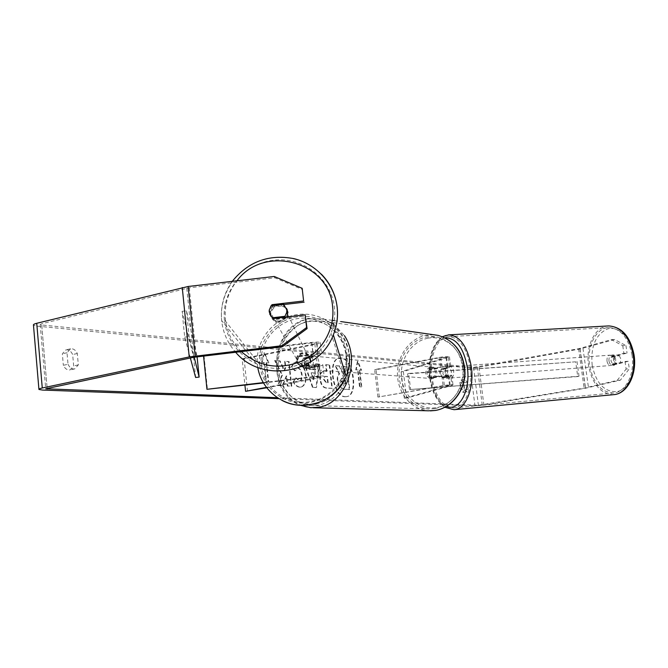<?xml version="1.0" encoding="UTF-8"?>
<svg xmlns="http://www.w3.org/2000/svg" width="668" height="668" viewBox="0 0 668 668"><rect width="100%" height="100%" fill="white"/><g stroke="black" fill="none" stroke-linecap="round" stroke-linejoin="round"><path stroke-width="0.5" stroke-dasharray="3.34 2.5" d="M300.625 366.866L297.285 361.772L297.293 360.177L299.414 356.027L313.175 354.399L318.227 354.416L303.731 357.739C301.193 361.881 301.585 365.446 304.925 368.435L319.446 365.212L314.394 365.229L300.625 366.866L297.018 361.346L297.035 359.751L299.155 355.593L312.958 353.956C317.768 353.447 320.648 353.455 321.609 353.99C321.842 354.407 320.64 354.892 317.993 355.434L305.627 357.906C303.088 362.039 303.489 365.596 306.821 368.577L319.212 366.164C321.859 365.63 323.07 365.171 322.836 364.778C321.884 364.285 318.995 364.302 314.177 364.811L300.366 366.456M263.175 382.605L315.488 376.376C320.306 375.859 323.187 375.825 324.147 376.268L320.506 377.587L266.649 387.782M263.392 382.989L315.697 376.76L320.749 376.694L266.34 387.373M242.142 358.783L314.837 343.861L316.933 342.985L311.881 342.918L204.016 355.668L203.489 355.226L311.655 342.442C316.465 341.941 319.346 341.974 320.314 342.55C320.548 343.001 319.346 343.502 316.707 344.062L244.121 358.941L242.142 358.783L244.931 385.185M244.121 358.941L247.552 391.398M203.489 355.226L203.573 356.019M204.016 355.668L207.472 389.644M304.925 368.435L306.821 368.577M303.731 357.739L305.627 357.906M299.414 356.027L299.155 355.593M286.848 316.966C281.161 323.312 275.851 323.087 270.924 316.281L270.373 312.273C273.964 303.673 279.324 302.345 286.455 308.299M272.394 317.784L273.17 319.162C277.696 322.068 281.863 321.575 285.662 317.692L285.378 317.141M272.385 317.776L269.221 312.023M310.962 360.144L310.904 362.064L309.534 365.104L309.251 364.544C306.278 367.609 303.013 368.001 299.448 365.705L297.285 361.772L298.721 356.812L298.396 356.211C301.368 353.155 304.633 352.762 308.199 355.05L310.962 360.144M310.495 359.175L310.436 361.104C309.459 368.686 297.21 368.419 296.742 360.803L296.734 359.376C297.185 351.468 309.977 351.276 310.495 359.175M299.765 366.264L309.534 365.104M308.482 355.652L298.721 356.812M283.641 304.216L284.343 305.685C279.825 302.788 275.667 303.272 271.868 307.146L271.083 305.694M271.868 307.146L284.343 305.685M285.662 317.692L273.17 319.162M309.251 364.544L299.448 365.705M298.396 356.211L308.199 355.05M310.261 358.683L310.194 360.611C309.217 368.218 296.934 367.951 296.467 360.319L296.458 358.883C296.909 350.95 309.743 350.767 310.261 358.683M287.207 309.701L288.184 312.808L288.092 315.229C286.989 323.755 273.538 324.873 271.2 316.632L270.807 313.05C274.181 304.675 279.441 303.23 286.58 308.725M224.448 320.289L224.398 319.805C221.534 290.931 244.764 263.192 273.922 260.161C303.03 256.704 331.278 278.639 334.392 307.38C335.378 316.223 334.234 324.84 330.986 333.215C322.059 356.127 296.726 371.191 271.985 368.118C247.227 365.179 226.844 344.554 224.448 320.289M259.66 364.678L259.618 364.294C257.247 341.248 275.625 319.02 298.805 316.574C321.959 313.793 344.463 331.353 346.968 354.324C347.761 361.396 346.867 368.268 344.296 374.965C337.231 393.243 317.158 405.251 297.527 402.812C277.88 400.483 261.647 384.058 259.66 364.678M345.632 396.667L346.792 396.592C359.042 395.356 353.589 358.215 341.156 357.948L339.611 358.023C327.32 359.225 333.207 397.235 345.632 396.667M345.139 396.759L346.308 396.683C358.557 395.439 353.105 358.307 340.672 358.048L339.127 358.115C326.827 359.326 332.714 397.318 345.139 396.759M68.019 364.269C69.388 367.149 71.242 368.728 73.589 368.995L74.674 368.911L78.323 364.912L77.304 353.497C75.609 350.015 73.371 348.454 70.591 348.813L67.009 352.737L68.019 364.269L63.343 365.296C64.712 368.177 66.566 369.746 68.921 370.014L70.006 369.93L73.672 365.93L72.662 354.541C70.967 351.076 68.721 349.523 65.932 349.873L62.333 353.798L63.343 365.296M464.227 389.018L463.325 381.921L464.694 379.366L467.224 382.205L468.126 389.26L466.531 391.857L464.227 389.018L460.761 389.611L459.86 382.522L461.246 379.975L463.784 382.806L464.677 389.853L463.074 392.45L460.761 389.611M611.713 356.42L614.877 356.261L627.035 353.088L623.854 353.247L611.713 356.42L610.961 360.829L612.873 364.553L625.039 361.48L628.221 361.304L629.306 368.861L620.38 380.175L585.544 388.217L483.882 404.942L474.981 405.818L278.882 398.679M628.221 361.304L616.038 364.377L614.126 360.662L614.877 356.261M282.43 375.049L278.088 385.444L282.873 385.695L286.731 375.925L287.833 385.954L291.782 386.162L289.069 361.597L285.119 361.263L285.82 367.634L284.668 370.314L280.034 360.845L275.174 360.444L282.43 375.049L281.913 375.149L277.571 385.545L278.088 385.444M309.985 367.534L315.171 367.934L315.63 363.793L319.413 364.11L316.498 387.49L312.95 387.298L304.524 362.874L308.532 363.208L309.985 367.534L309.484 367.625L315.171 367.934M620.38 380.175L617.215 380.376L584.108 388.1L478.405 405.251L277.354 397.71M611.395 339.645L614.56 339.511L625.949 345.565L622.768 345.707L611.395 339.645L578.613 348.729L473.529 367.408L41.717 324.999L40.214 324.573L41.625 323.771L189.294 287.774L274.89 277.804L302.696 289.586M262.132 362.298L264.47 352.737L268.895 362.833L266.657 362.657L268.703 381.603L266.449 381.478L264.403 362.474L261.614 362.398L263.952 352.846L264.47 352.737M359.801 370.055L361.572 370.189L357.898 361.254L356.244 369.771L358.031 369.913L360.002 386.772L361.78 386.872L359.801 370.055L359.326 370.147L361.296 386.964L361.78 386.872M320.481 379.391L320.473 379.324C320.097 374.464 321.25 371.784 323.913 371.283L326.894 371.358L326.134 364.67L329.7 364.962L332.363 388.3L326.852 388.008C323.395 387.665 321.266 384.793 320.481 379.391L319.972 379.424C319.596 374.556 320.749 371.876 323.421 371.375L326.894 371.358M291.908 366.815L294.112 362.866L297.494 361.814C301.894 362.749 304.725 367.099 305.986 374.848L305.986 374.923C306.512 381.82 304.909 385.862 301.176 387.022L300.141 387.089C297.352 386.747 295.189 384.935 293.644 381.662L296.133 377.888L299.94 380.902C301.66 380.309 302.37 378.247 302.086 374.723L302.078 374.656C301.502 370.682 300.157 368.444 298.053 367.934L295.239 370.665L291.908 366.815L291.39 366.916L293.603 362.966L296.984 361.914C301.393 362.849 304.224 367.2 305.476 374.948L305.485 375.015C306.011 381.921 304.399 385.954 300.667 387.123L299.631 387.181C296.842 386.839 294.671 385.035 293.135 381.762L293.644 381.662M614.56 339.511L580.066 348.946L479.006 367.233L470.13 368.026L37.016 326.143L33.467 325.149M270.649 315.906L269.922 314.62M284.009 304.533L272.661 305.861L269.93 311.188L270.807 316.131L274.164 319.646L305.66 315.939M625.039 361.48L626.133 369.045L629.306 368.861M622.768 345.707L623.854 353.247M617.215 380.376L626.133 369.045M625.949 345.565L627.035 353.088M274.222 276.469L274.89 277.804M612.873 364.553L616.038 364.377M463.325 381.921L459.86 382.522M467.224 382.205L463.784 382.806M468.126 389.26L464.677 389.853M274.164 319.646L273.488 318.536M67.009 352.737L62.333 353.798M77.304 353.497L72.662 354.541M78.323 364.912L73.672 365.93M337.824 380.944L337.816 380.885C337.499 377.353 338.091 375.04 339.586 373.946L335.662 365.646L339.678 365.981L342.985 373.145L344.488 373.253L343.686 366.314L347.093 366.598L349.748 389.452L343.92 389.152L339.561 386.421L337.824 380.944L337.332 380.969C337.006 377.445 337.599 375.132 339.094 374.038L335.169 365.747L335.662 365.646M339.678 365.981L339.185 366.072L342.492 373.237L343.995 373.345L343.193 366.406L346.608 366.69L349.255 389.544L343.427 389.235L339.561 386.421M339.068 386.505L337.332 381.036M349.255 389.544L349.748 389.452M346.608 366.69L347.093 366.598M343.193 366.406L343.686 366.314M343.995 373.345L344.488 373.253M342.492 373.237L342.985 373.145M339.185 366.072L335.169 365.747M339.094 374.038L339.586 373.946M263.952 352.846L268.377 362.941L268.895 362.833M268.377 362.941L266.657 362.657M266.14 362.757L268.185 381.704L268.703 381.603M264.403 362.474L263.877 362.582L265.922 381.578L268.185 381.704M265.922 381.578L266.449 381.478M263.877 362.582L261.614 362.398M361.296 386.964L360.002 386.772M359.326 370.147L361.087 370.281L357.413 361.346L355.76 369.863L357.547 370.005L359.518 386.864M357.547 370.005L358.031 369.913M355.76 369.863L356.244 369.771M357.413 361.346L357.898 361.254M361.087 370.281L361.572 370.189M314.62 372.944L311.63 372.736L313.876 379.583L314.62 372.944L311.63 372.736M311.129 372.836L313.375 379.683L313.876 379.583M314.67 368.026L315.137 363.893L315.63 363.793M315.137 363.893L319.413 364.11M318.912 364.21L315.997 387.582L316.498 387.49M315.997 387.582L312.95 387.298M312.449 387.398L304.024 362.974L304.524 362.874M304.024 362.974L308.532 363.208M308.031 363.308L309.484 367.625M313.375 379.683L314.119 373.045M324.072 379.315L326.502 382.547L328.188 382.647L327.479 376.443L325.341 376.351L323.579 379.416L326.009 382.639L328.188 382.647M327.687 382.739L326.986 376.535L327.479 376.443M326.986 376.535L324.848 376.443L323.579 379.416M326.401 371.45L325.642 364.761L326.134 364.67M325.642 364.761L329.7 364.962M329.207 365.062L331.871 388.392L332.363 388.3M331.871 388.392L326.351 388.1C322.894 387.757 320.765 384.885 319.98 379.491M277.571 385.545L282.355 385.795L286.213 376.026L287.315 386.054L291.265 386.263L288.559 361.697L284.61 361.371L285.303 367.742L284.159 370.414L279.516 360.945L274.657 360.545L281.913 375.149M274.657 360.545L275.174 360.444M279.516 360.945L280.034 360.845M284.159 370.414L284.668 370.314M285.303 367.742L285.82 367.634M284.61 361.371L285.119 361.263M288.559 361.697L289.069 361.597M291.265 386.263L291.782 386.162M287.315 386.054L287.833 385.954M286.213 376.026L286.731 375.925M282.355 385.795L282.873 385.695M293.135 381.762L296.133 377.888M295.623 377.988L299.431 381.002C301.151 380.401 301.869 378.347 301.577 374.823L301.569 374.748C300.992 370.782 299.656 368.544 297.544 368.035L296.951 368.068L295.239 370.665M294.73 370.757L291.39 366.916M341.264 380.702L343.452 383.624L345.698 383.758L345.064 378.238L342.392 378.113L340.772 380.793L342.968 383.708L345.214 383.841L344.571 378.33L341.899 378.205L340.772 380.793M344.571 378.33L345.064 378.238M345.214 383.841L345.698 383.758M441.181 368.928L447.844 366.732L442.057 367.091L431.069 369.12C428.831 372.585 429.198 375.575 432.188 378.096L443.193 376.117L448.98 375.733L442.3 377.846L440.546 373.738L441.181 368.928L443.552 368.811L450.658 366.348C449.23 365.93 445.923 366.139 440.738 366.974L429.733 368.995C427.487 372.468 427.862 375.466 430.852 377.996L441.874 376.009C447.059 375.191 450.366 374.973 451.793 375.349L444.663 377.712L442.909 373.612L443.552 368.811M451.96 385.494L453.004 384.935C451.585 384.593 448.27 384.826 443.076 385.636L377.913 397.093L444.404 385.72L450.19 385.311L404.299 398.245L406.587 398.095L451.96 385.494L450.75 375.942M377.913 397.093L374.648 369.604L439.536 357.38C444.713 356.537 448.019 356.345 449.455 356.804L403.372 371.642L401.084 371.759L446.641 357.188L440.863 357.53L376.059 369.713L379.324 397.151M374.648 369.604L376.059 369.713M403.372 371.642L406.587 398.095M401.084 371.759L404.299 398.245M432.188 378.096L430.852 377.996M431.069 369.12L429.733 368.995M442.3 377.846L444.663 377.712M431.244 367.2L432.73 367.175C438.283 370.865 438.258 374.631 432.647 378.48L431.277 378.514C425.633 374.898 425.625 371.124 431.244 367.2M438.676 376.351L437.089 376.226L433.716 378.564L432.355 378.597L429.941 377.512L431.553 377.637C429.349 375.358 429.023 372.736 430.576 369.78L437.69 368.477C439.911 370.757 440.237 373.379 438.676 376.351L431.553 377.637M437.69 368.477L432.313 367.3L428.965 369.638L430.576 369.78M311.196 356.929C313.668 359.643 314.027 362.766 312.248 366.323L314.503 366.498L310.712 369.287L304.216 367.893C301.761 365.187 301.41 362.064 303.172 358.532L311.196 356.929L313.451 357.138L310.879 355.902L312.382 356.036C318.619 356.645 318.469 368.544 312.215 369.404L310.678 369.446C304.383 368.961 304.416 356.988 310.712 356.077L312.382 356.036M303.172 358.532L305.443 358.733L309.209 355.935L310.879 355.902M312.248 366.323L304.216 367.893M428.965 369.638L436.095 368.327M437.089 376.226L429.941 377.512M314.503 366.498L306.487 368.06M305.443 358.733L313.451 357.138M312.582 356.253L314.252 356.211C320.473 356.821 320.331 368.694 314.085 369.538L312.549 369.588C306.261 369.095 306.295 357.155 312.582 356.253M429.9 367.074L431.394 367.049C436.955 370.748 436.922 374.523 431.303 378.38L429.933 378.414C424.28 374.79 424.272 371.007 429.9 367.074M435.068 408.641L428.422 408.958C412.523 407.906 399.481 392.467 399.038 374.74C398.437 357.021 410.469 340.121 426.167 337.064L437.632 337.14C453.831 342.116 462.306 354.224 463.066 373.462C460.962 392.65 451.635 404.374 435.068 408.641M318.093 405.142L310.678 405.526C292.943 404.307 278.573 386.204 278.197 365.421C277.646 344.638 291.098 324.723 308.608 320.999L321.4 320.991C337.883 324.464 350.483 343.16 349.631 363.592C348.921 384.033 334.877 402.295 318.093 405.142M608.982 361.046C608.715 357.589 609.709 355.576 611.963 355.025C613.842 355.142 615.078 356.57 615.662 359.326C615.929 362.782 614.936 364.786 612.698 365.346C610.803 365.237 609.558 363.801 608.982 361.046M619.278 355.626L620.806 358.941L620.397 362.749L615.604 363.96L614.101 360.662L614.493 356.871L619.278 355.626L615.729 355.885L613.541 354.908L610.953 357.129L614.493 356.871M445.139 368.302L446.558 371.959L446.241 376.126L449.08 375.909L446.792 378.28L444.779 377.161L441.949 377.387L440.546 373.738L440.855 369.596L443.686 369.387L445.999 366.999L447.977 368.093L440.855 369.596M445.255 373.387C444.98 369.613 445.848 367.442 447.886 366.866C449.589 367.016 450.725 368.594 451.292 371.6C451.568 375.374 450.7 377.554 448.679 378.13C446.959 377.979 445.815 376.401 445.255 373.387M441.949 377.387L446.241 376.126M615.604 363.96L612.063 364.235L614.276 365.229L616.848 363.025L620.397 362.749M610.953 357.129L615.729 355.885M616.848 363.025L612.063 364.235M449.08 375.909L444.779 377.161M443.686 369.387L447.977 368.093M447.602 373.212C447.326 369.437 448.203 367.266 450.232 366.699C451.944 366.849 453.079 368.419 453.647 371.425C453.923 375.199 453.054 377.37 451.034 377.946C449.305 377.796 448.17 376.218 447.602 373.212M607.003 361.196C606.736 357.731 607.73 355.727 609.984 355.167C611.863 355.284 613.099 356.72 613.683 359.476C613.942 362.933 612.957 364.945 610.719 365.505C608.824 365.396 607.588 363.96 607.003 361.196M631.961 354.758C635.243 373.495 625.782 392.5 613.491 393.001C601.25 392.4 593.301 383.29 589.652 365.663C586.446 347.034 595.889 327.662 608.815 327.579C620.505 328.406 628.221 337.465 631.961 354.758M470.214 366.54C473.437 387.014 465.037 407.572 453.873 407.897C442.767 407.037 435.452 397.009 431.945 377.829C428.823 357.572 437.106 336.639 448.846 336.664C459.467 337.682 466.59 347.636 470.214 366.54M577.736 376.552L409.526 389.578L407.614 373.846L575.691 361.814L577.736 376.552L579.039 376.184L409.526 389.578M575.691 361.814L408.666 373.454L410.586 389.21M408.666 373.454L407.614 373.846M576.985 361.413L579.039 376.184M182.105 311.296L186.531 310.879L197.06 356.495L193.545 356.854L182.105 311.296L184.685 337.115L190.347 357.998M193.545 356.854L195.624 377.462M186.531 310.879L189.119 336.68L194.204 357.188M184.685 337.115L189.119 336.68M314.177 364.811L315.488 376.376M319.212 366.164L320.506 377.587M314.394 365.229L315.697 376.76M317.342 366.014L318.636 377.462M314.837 343.861L316.123 355.259M316.707 344.062L317.993 355.434M311.655 342.442L312.958 353.956M311.881 342.918L313.175 354.399M321.383 274.164C304.65 257.197 277.228 252.404 255.259 262.599C233.274 272.744 219.221 296.809 221.659 320.615L221.676 320.799C223.029 332.706 227.679 343.177 235.629 352.228M241.198 351.568C232.105 342.651 226.844 331.912 225.417 319.346C224.197 305.059 228.047 292.208 236.956 280.802M257.781 367.458L257.447 364.945C254.725 340.68 273.964 317.125 298.371 314.444C322.744 311.405 346.525 329.858 349.172 354.065M261.28 365.012C263.459 387.423 285.528 404.85 308.265 401.961C331.044 399.397 348.638 377.261 345.874 354.975C343.435 332.647 321.5 315.605 299.014 318.411C276.485 320.89 258.758 342.634 261.28 365.012M473.529 367.408L478.405 405.251M41.717 324.999L47.136 388.175L41.625 323.771M37.016 326.143L42.468 390.062M470.13 368.026L474.981 405.818M189.294 287.774L196.283 356.879M186.789 288.209L193.753 357.28M477.344 367.066L482.221 404.875M578.613 348.729L584.108 388.1M579.857 348.454L585.36 387.857M582.972 348.312L588.475 387.649M580.066 348.946L585.544 388.217M479.006 367.233L483.882 404.942M337.332 380.969L337.816 380.885M343.427 389.235L343.92 389.152M326.009 382.639L326.502 382.547M325.283 376.418L325.775 376.326M323.571 379.349L324.064 379.249M319.972 379.424L320.473 379.324M324.631 371.316L325.124 371.224M326.351 388.1L326.852 388.008M296.984 361.914L297.494 361.814M305.476 374.948L305.986 374.848M305.485 375.015L305.986 374.923M299.631 387.181L300.141 387.089M298.988 381.027L299.498 380.935M301.577 374.823L302.086 374.723M301.569 374.748L302.078 374.656M297.544 368.035L298.053 367.934M340.78 380.86L341.273 380.768M342.308 378.18L342.801 378.088M342.968 383.708L343.452 383.624M441.874 376.009L443.076 385.636M443.193 376.117L444.404 385.72M448.378 376.076L449.581 385.636M440.863 357.53L442.057 367.091M439.536 357.38L440.738 366.974M448.42 357.464L449.622 366.974M446.04 357.572L447.243 367.099M433.791 334.751L425.942 335.269C409.442 338.492 396.809 356.294 397.468 374.915C397.961 393.544 411.705 409.751 428.438 410.803L430.434 410.87M427.645 338.259C443.978 334.835 460.836 348.279 463.133 367.158C465.671 385.987 452.862 405.084 436.279 407.655C419.729 410.511 403.672 396.683 401.585 378.372C399.255 360.102 411.263 341.398 427.645 338.259M313.317 407.764L310.687 407.697C292.025 406.478 276.878 387.482 276.452 365.63C275.842 343.795 289.962 322.828 308.374 318.886L321.951 318.903L331.938 322.961M333.683 324.097L344.479 335.695M316.098 403.873C334.685 400.808 349.23 378.138 346.483 355.844C344.012 333.491 325.157 317.751 306.871 321.926C289.094 325.692 275.75 346.634 277.37 367.642C278.773 388.676 294.947 405.643 313.05 404.257M608.231 325.951C594.871 326.543 585.327 346.659 588.625 365.93C592.458 384.451 600.816 394.028 613.692 394.654M592.182 365.371C590.512 346.625 595.589 334.493 607.429 328.957C618.301 325.575 630.684 337.565 633.331 354.775C636.145 371.951 628.346 389.327 617.224 391.607C604.548 392.308 596.207 383.566 592.182 365.371M454.29 409.676L454.081 409.701C442.391 408.791 434.709 398.262 431.019 378.096C427.796 357.096 436.212 335.319 448.362 334.885M445.372 337.916C434.534 339.127 427.244 358.883 430.142 377.854C432.613 392.809 438.066 402.32 446.508 406.378M322.836 364.778L324.147 376.268M319.446 365.212L320.749 376.694M320.314 342.55L321.609 353.99M316.933 342.985L318.227 354.416M297.293 360.177L297.035 359.751M282.005 400.408C267.86 392.709 259.677 380.935 257.464 365.095L221.659 320.615C220.373 306.286 223.905 293.194 232.255 281.353M310.904 362.064L310.436 361.104M297.277 360.353L296.734 359.376M270.373 312.273L269.221 310.211M310.194 360.611L288.092 315.229M259.618 364.294L224.398 319.805M344.296 374.965L330.986 333.215M296.458 358.883L270.807 313.05M346.308 396.683L346.792 396.592M40.214 324.573L45.708 388.684M464.694 379.366L461.246 379.975M466.74 391.84L463.283 392.433M269.93 311.188L269.237 310.052M70.591 348.813L65.932 349.873M74.674 368.911L70.006 369.93M339.127 358.115L339.611 358.023M325.341 376.351L324.848 376.443M323.913 371.283L323.421 371.375M301.176 387.022L300.667 387.123M299.94 380.902L299.431 381.002M297.452 367.968L296.951 368.068M296.091 361.872L295.582 361.972M341.899 378.205L342.392 378.113M451.793 375.349L453.004 384.935M448.98 375.733L450.19 385.311M449.455 356.804L450.658 366.348M446.641 357.188L447.844 366.732M332.388 320.381L321.951 318.903L308.023 318.895C270.515 325.241 264.561 392.442 300.475 405.309M334.259 320.648L340.88 321.584M432.73 367.175L433.808 367.275M309.175 369.337L310.678 369.446M431.277 378.514L432.355 378.597M314.252 356.211L431.394 367.049M310.678 405.526L428.422 408.958M321.4 320.991L437.632 337.14M312.549 369.588L429.933 378.414M442.5 336.664C431.879 344.604 427.629 358.407 429.741 378.071C431.829 391.815 436.872 401.551 444.888 407.28M611.963 355.025L613.541 354.908M445.999 366.999L447.886 366.866M446.792 378.28L448.679 378.13M612.698 365.346L614.276 365.229M450.232 366.699L609.984 355.167M453.873 407.897L613.491 393.001M448.846 336.664L608.815 327.579M451.034 377.946L610.719 365.505"/><path stroke-width="1" d="M266.34 387.373L245.573 391.306L266.649 387.782M244.931 385.185L245.573 391.306M203.573 356.019L206.955 389.302L263.175 382.605M263.392 382.989L206.955 389.302M286.455 308.299L287.799 312.023L286.848 316.966M269.221 312.023L269.221 310.211L271.083 305.694L283.641 304.216L286.814 309.96L286.722 312.415L284.96 316.298L272.394 317.784M285.378 317.141L284.96 316.298M286.58 308.725L287.207 309.701M277.354 397.71L45.716 388.809L193.753 357.28L282.455 346.692L281.829 345.74L306.595 327.545L307.08 328.606L282.455 346.692M278.882 398.679L42.468 390.062L38.936 389.461C38.627 389.026 39.729 388.542 42.268 387.991L189.228 356.929L281.829 345.74M307.08 328.606L305.159 314.82L273.488 318.536L270.649 315.906M269.922 314.62L269.229 310.036L271.976 304.675L303.606 300.976L302.178 288.309L274.222 276.469L188.142 286.488L195.156 355.977M305.159 314.82L306.595 327.545M302.178 288.309L303.606 300.976M304.107 302.178L284.009 304.533M38.911 389.177L33.467 325.149C33.141 324.548 34.235 323.922 36.74 323.287L188.142 286.488M272.469 305.526L271.976 304.675M190.347 357.998L195.624 377.462L199.147 377.103L197.093 356.787M194.204 357.188L199.147 377.103M235.629 352.228C261.814 383.883 319.321 373.529 333.332 334.852C336.948 325.859 338.225 316.59 337.165 307.055C335.561 294.337 330.301 283.366 321.383 274.164M236.956 280.802C264.119 243.845 329.449 261.472 332.614 306.762C335.136 328.414 322.811 350.8 302.713 360.687C280.109 370.239 259.61 367.2 241.198 351.568M349.172 354.065C350.024 361.68 349.013 369.087 346.158 376.268C336.522 396.216 320.54 405.835 298.229 405.125C278.08 403.163 260.938 387.131 257.781 367.458M47.136 388.175L47.219 389.068M36.74 323.287L42.268 387.991M182.255 287.507L189.228 356.929M313.317 407.764L428.438 410.803L435.294 410.461C451.042 407.956 464.118 391.757 464.728 373.571C463.968 353.38 455.1 340.647 438.116 335.369L433.791 334.751M331.938 322.961L333.683 324.097M344.479 335.695C361.488 361.012 345.565 403.923 318.335 407.288L310.687 407.697L300.475 405.309M313.05 404.257L316.098 403.873M454.29 409.676L613.692 394.654C626.592 394.12 636.529 374.163 633.08 354.474C629.147 336.313 621.048 326.794 608.79 325.917L608.231 325.951M448.362 334.885L448.796 334.86C459.943 335.929 467.425 346.391 471.232 366.239C474.614 387.757 465.788 409.342 454.081 409.701L444.888 407.28M446.508 406.378C459.075 412.114 471.032 390.304 467.258 366.882C463.467 347.585 456.169 337.933 445.372 337.916M282.005 400.408C305.109 412.824 336.998 400.775 346.158 376.268L333.332 334.852C336.939 325.834 338.2 316.54 337.123 306.979C334.426 283.942 316.657 264.169 293.978 258.658C268.928 253.965 248.354 261.53 232.255 281.353M287.716 314.453L286.722 312.415M340.88 321.584L438.116 335.369C455.317 340.713 464.285 353.455 465.02 373.587C464.435 391.69 451.368 407.897 435.411 410.453L430.434 410.87M332.388 320.381L334.259 320.648M442.5 336.664L448.796 334.86L608.79 325.917C621.816 326.953 630.208 336.48 633.974 354.499C637.364 373.829 627.603 393.844 613.692 394.654"/></g></svg>
